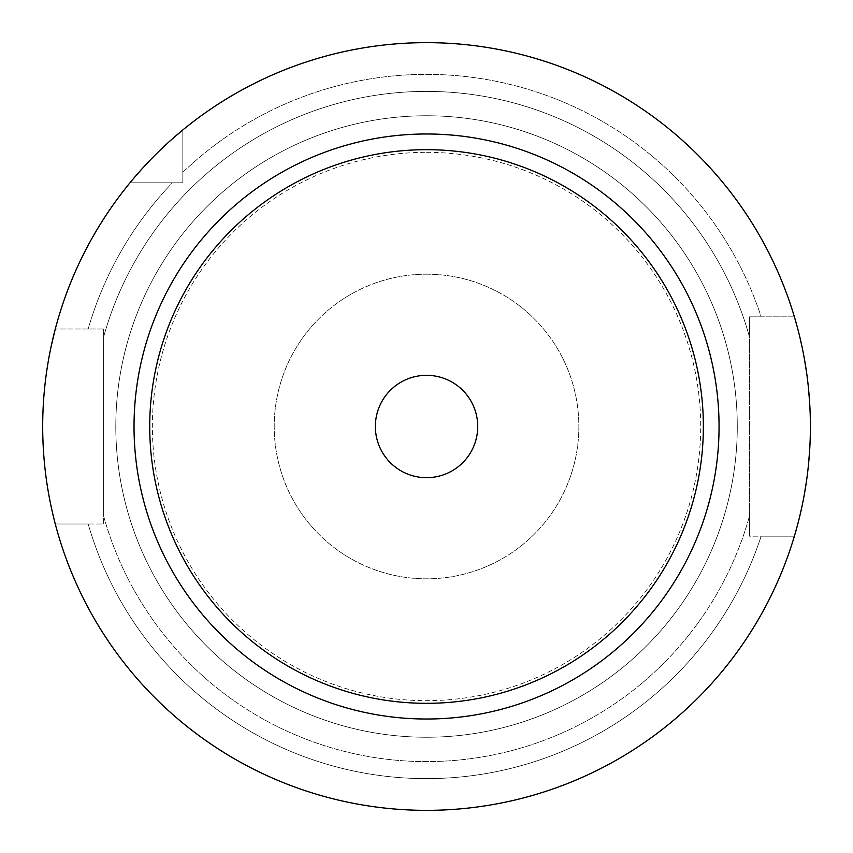 <?xml version="1.0" encoding="UTF-8"?>
<svg xmlns="http://www.w3.org/2000/svg" width="853" height="853" viewBox="0 0 853 853"><rect width="100%" height="100%" fill="white"/><g stroke="black" fill="none" stroke-linecap="round" stroke-linejoin="round"><path stroke-width="0.64" stroke-dasharray="4.26 3.2" d="M426.543 274.176A152.324 152.324 0 0 1 578.867 426.5A152.324 152.324 0 0 1 426.543 578.824A152.324 152.324 0 0 1 274.218 426.5A152.324 152.324 0 0 1 426.543 274.176A152.324 152.324 0 0 1 578.867 426.5A152.324 152.324 0 0 1 426.543 578.824A152.324 152.324 0 0 1 274.218 426.5A152.324 152.324 0 0 1 426.543 274.176M426.543 375.32A51.18 51.18 0 0 1 477.723 426.5A51.18 51.18 0 0 1 426.543 477.68A51.18 51.18 0 0 1 375.363 426.5A51.18 51.18 0 0 1 426.543 375.32M794.388 316.826L749.467 316.826L749.467 336.956A335.112 335.112 0 0 0 103.618 336.956A335.112 335.112 0 0 1 749.467 336.956L749.467 316.826L761.164 316.826A352.14 352.14 0 0 0 182.83 172.327L182.83 129.944L182.83 182.787L129.987 182.787L182.83 182.787L182.83 172.327A352.14 352.14 0 0 1 761.164 316.826L794.388 316.826L749.467 316.826L749.467 536.174L749.467 316.826L794.388 316.826A383.85 383.85 0 0 0 182.83 129.944L182.83 182.787L172.37 182.787A352.14 352.14 0 0 0 88.168 329.013A352.14 352.14 0 0 1 172.37 182.787L182.83 182.787L182.83 129.944A383.85 383.85 0 0 1 794.388 316.826A383.85 383.85 0 0 0 426.543 42.65A383.85 383.85 0 0 1 810.393 426.5A383.85 383.85 0 0 1 426.543 810.35A383.85 383.85 0 0 0 794.388 536.174A383.85 383.85 0 0 1 55.274 523.987L103.618 523.987L103.618 329.013L103.618 516.044A335.112 335.112 0 0 0 749.467 516.044A335.112 335.112 0 0 1 103.618 516.044L103.618 523.987L55.274 523.987A383.85 383.85 0 0 0 426.543 810.35A383.85 383.85 0 0 1 42.693 426.5A383.85 383.85 0 0 1 426.543 42.65A383.85 383.85 0 0 0 42.693 426.5A383.85 383.85 0 0 0 426.543 810.35A383.85 383.85 0 0 0 810.393 426.5A383.85 383.85 0 0 0 426.543 42.65M55.274 329.013A383.85 383.85 0 0 1 129.987 182.787A383.85 383.85 0 0 0 55.274 329.013L103.618 329.013L55.274 329.013L103.618 329.013L103.618 336.956L103.618 329.013L55.274 329.013A383.85 383.85 0 0 1 129.987 182.787L172.37 182.787L129.987 182.787M794.388 536.174L749.467 536.174L749.467 516.044L749.467 536.174L794.388 536.174L761.164 536.174A352.14 352.14 0 0 1 88.168 523.987L55.274 523.987A383.85 383.85 0 0 0 794.388 536.174L761.164 536.174A352.14 352.14 0 0 1 88.168 523.987L55.274 523.987M426.543 115.763A310.737 310.737 0 0 1 737.28 426.5A310.737 310.737 0 0 1 426.543 737.237A310.737 310.737 0 0 1 115.805 426.5A310.737 310.737 0 0 1 426.543 115.763A310.737 310.737 0 0 1 737.28 426.5A310.737 310.737 0 0 1 426.543 737.237A310.737 310.737 0 0 1 115.805 426.5A310.737 310.737 0 0 1 426.543 115.763M426.543 133.985A292.515 292.515 0 0 1 719.058 426.5A292.515 292.515 0 0 1 426.543 719.015A292.515 292.515 0 0 1 134.028 426.5A292.515 292.515 0 0 1 426.543 133.985M797.427 525.416L799.496 517.302M801.831 507.13L804.219 495.06M806.448 481.401L808.303 466.452M809.625 450.768L810.307 434.614M810.307 418.396L809.625 402.243M808.313 386.558L806.448 371.609M804.219 357.951L801.831 345.881M799.506 335.719L797.427 327.595M172.221 138.996L162.038 148.337M157.432 152.794L153.583 156.621M152.922 157.293L145.362 165.194M139.551 171.592L137.685 173.713M135.936 175.729L135.286 176.486M132.354 179.94L131.693 180.729M50.903 347.523L49.964 352.161M48.962 357.428L47.587 365.415M47.011 369.114L45.358 381.323M45.252 382.261L43.866 396.496M43.738 398.234L42.991 411.349M42.981 411.69L42.693 425.498M42.693 426.511L42.991 441.662M43.045 442.995L43.674 453.871M43.866 456.526L45.252 470.749M45.369 471.741L47.011 483.907M47.523 487.212L48.962 495.582M50.039 501.233L50.913 505.498M426.543 152.324A274.176 274.176 0 0 1 700.718 426.5A274.176 274.176 0 0 1 426.543 700.676A274.176 274.176 0 0 1 152.367 426.5A274.176 274.176 0 0 1 426.543 152.324"/><path stroke-width="1.28" d="M426.543 375.32A51.18 51.18 0 0 1 477.723 426.5A51.18 51.18 0 0 1 426.543 477.68A51.18 51.18 0 0 1 375.363 426.5A51.18 51.18 0 0 1 426.543 375.32M426.543 149.68A276.82 276.82 0 0 0 149.723 426.5A276.82 276.82 0 0 0 426.543 703.32A276.82 276.82 0 0 0 703.362 426.5A276.82 276.82 0 0 0 426.543 149.68M426.543 133.985A292.515 292.515 0 0 0 134.028 426.5A292.515 292.515 0 0 0 426.543 719.015A292.515 292.515 0 0 0 719.058 426.5A292.515 292.515 0 0 0 426.543 133.985M426.543 42.65A383.85 383.85 0 0 1 810.393 426.5A383.85 383.85 0 0 1 426.543 810.35A383.85 383.85 0 0 1 42.693 426.5A383.85 383.85 0 0 1 426.543 42.65A383.85 383.85 0 0 0 182.83 129.944L172.221 138.996M794.388 536.174L794.751 534.948M794.804 534.778L797.427 525.416M799.496 517.302L801.831 507.13M804.219 495.06L806.448 481.401M808.303 466.452L809.625 450.768M810.307 434.614L810.307 418.396M809.625 402.243L808.313 386.558M806.448 371.609L804.219 357.951M801.831 345.881L799.506 335.719M797.427 327.595L794.388 316.826M162.038 148.337L157.432 152.794M153.583 156.621L152.922 157.293M145.362 165.194L139.551 171.592M137.685 173.713L135.936 175.729M135.286 176.486L132.354 179.94M131.693 180.729L130.776 181.838M130.584 182.062L129.987 182.787M55.274 329.013L50.903 347.523M49.964 352.161L48.962 357.428M47.587 365.415L47.011 369.114M45.358 381.323L45.252 382.261M43.866 396.496L43.738 398.234M42.693 425.498L42.693 426.511M42.991 441.662L43.045 442.995M43.674 453.871L43.866 456.526M45.252 470.749L45.369 471.741M47.011 483.907L47.523 487.212M48.962 495.582L50.039 501.233M50.913 505.498L52.555 512.962M52.662 513.431L54.027 519.082M54.059 519.232L55.274 523.987"/></g></svg>
